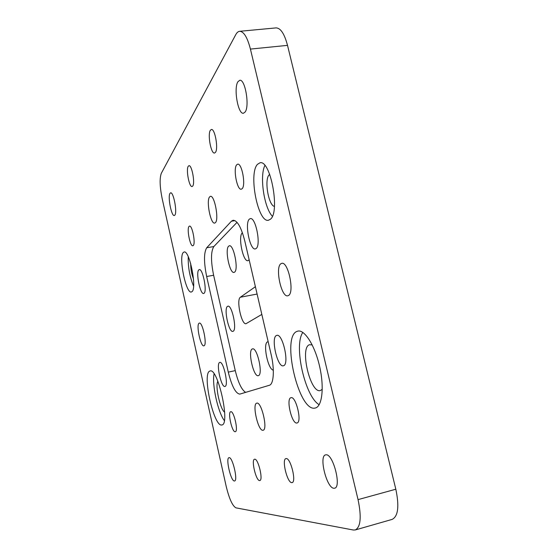 <?xml version="1.0" encoding="UTF-8"?>
<svg xmlns="http://www.w3.org/2000/svg" width="558" height="558" viewBox="0 0 558 558"><rect width="100%" height="100%" fill="white"/><g stroke="black" fill="none" stroke-linecap="round" stroke-linejoin="round"><path stroke-width="0.84" d="M270.407 219.231C280.318 212.249 270.56 159.428 259.958 162.797L257.447 164.352C248.303 173.789 258.033 223.13 268.475 220.236L270.407 219.231M192.001 291.653C197.169 288.305 189.497 249.824 184.098 252L183.247 252.537C178.448 257.147 185.967 293.871 191.338 292.001L192.001 291.653M221.826 424.973L221.903 424.959C230.489 424.61 217.927 367.471 210.101 370.979L209.773 371.091C201.877 373.483 213.854 427.351 221.826 424.973M315.012 408.079L315.249 408.031C322.14 406.698 324.435 387.454 319.636 366.522C314.928 345.576 304.647 329.415 297.902 331.096L296.905 331.424C281.19 337.011 298.711 412.125 315.012 408.079M296.891 422.999L297.016 422.971C302.317 422.399 295.949 395.81 290.99 397.708L290.99 397.708C285.773 398.328 291.799 424.254 296.891 422.999M291.75 482.628L292.106 482.6C296.64 482.098 290.634 457.776 286.191 458.571L285.947 458.606C281.483 459.129 287.196 482.851 291.75 482.628M259.575 480.571L259.819 480.543C263.432 480.222 258.235 458.523 254.727 459.206L254.553 459.227C251.002 459.583 255.976 480.801 259.575 480.571M235.239 431.711L235.302 431.704C238.629 431.453 233.816 410.444 230.74 411.734L230.74 411.734C227.462 412.02 232.086 432.603 235.239 431.711M193.298 245.492C195.774 243.288 192.217 225.104 189.511 226.116L189.009 226.45C186.616 228.947 190.145 246.713 192.852 245.771L193.298 245.492M192.74 186.051C195.244 183.094 191.819 164.708 188.946 165.705L188.248 166.263C185.835 169.541 189.239 187.467 192.091 186.532L192.74 186.051M215.472 152.355C218.541 148.637 214.907 128.361 211.363 129.491L210.366 130.272C207.402 134.38 211.029 154.085 214.551 153.031L215.472 152.355M242.193 188.646C245.98 185.116 241.858 162.859 237.652 164.185L236.641 164.854C232.993 168.844 237.108 190.445 241.279 189.211L242.193 188.646M215.458 222.607C219.148 219.308 214.488 194.944 210.429 196.346L209.578 196.925C206.048 200.761 210.666 224.365 214.697 223.074L215.458 222.607M256.164 248.498C261.242 245.171 255.676 216.846 250.298 218.631L249.321 219.168C244.467 223.207 249.991 250.542 255.334 248.91L256.164 248.498M174.877 215.109C177.409 212.221 173.51 191.743 170.629 192.831L170.009 193.333C167.581 196.611 171.446 216.532 174.305 215.528L174.877 215.109M245.095 112.046C249.817 106.313 245.178 78.755 239.738 80.303L237.931 81.726C233.425 88.192 238.085 114.669 243.462 113.239L245.095 112.046M204.061 293.278C207.346 291.248 202.694 268.293 199.269 269.612L198.794 269.877C195.642 272.36 200.245 294.687 203.656 293.48L204.061 293.278M225.041 386.429C228.906 385.766 223.493 360.914 219.824 362.4L219.643 362.463C215.939 363.614 221.275 387.81 224.951 386.457L225.041 386.429M204.102 345.758C207.332 344.544 202.554 321.799 199.346 323.103L199.066 323.228C195.963 324.875 200.678 347.034 203.886 345.841L204.102 345.758M234.353 480.982L234.576 480.968C238.154 480.71 232.574 456.883 229.136 457.665L228.996 457.686C225.474 457.972 230.81 481.219 234.353 480.982M288.43 295.538C294.777 292.817 288.221 261.179 281.769 263.341L280.918 263.711C274.85 267.275 281.358 297.763 287.782 295.789L288.43 295.538M333.942 488.257L334.619 488.194C341.768 487.26 333.056 453.57 326.046 454.812L325.614 454.875C318.625 455.83 326.695 488.396 333.942 488.257M262.971 430.267L263.09 430.246C268.119 429.8 261.451 401.272 256.785 403.162L256.771 403.162C251.846 403.727 258.173 431.474 262.971 430.267M283.527 365.734C289.637 364.486 282.732 333.231 276.838 335.372L276.468 335.498C270.623 337.52 277.445 367.736 283.331 365.79L283.527 365.734M312.215 344.928L309.474 344.725C299.5 347.599 310.353 393.718 320.348 390.558L322.266 389.282M269.709 174.382L269.151 174.863C264.115 179.523 268.461 205.442 274.424 206.425M233.167 331.264C237.234 329.687 231.961 304.661 227.901 306.196L227.497 306.377C223.598 308.469 228.808 332.784 232.86 331.382L233.167 331.264M242.409 232.749L242.291 232.853C237.841 236.411 243.1 262.225 247.968 260.691L249.147 259.805M234.611 272.123C238.761 269.542 233.69 244.251 229.331 245.792L228.641 246.169C224.665 249.314 229.687 273.825 234.025 272.409L234.611 272.123M268.161 341.705L267.582 341.838C262.623 343.421 267.91 369.542 273.322 370.163M258.403 375.639C263.32 374.704 257.245 347.097 252.53 348.889L252.272 348.973C247.55 350.508 253.548 377.306 258.27 375.674L258.403 375.639M255.397 286.714L240.379 297.226C236.041 299.597 241.523 325.195 246.057 323.675L261.828 314.412M190.703 263.613C190.676 268.879 191.596 273.964 193.466 278.881M217.85 381.24C214.956 385.773 220.103 409.307 224.644 412.229M269.319 385.292C273.748 384.399 274.738 369.591 271.118 354.442L244.788 241C241.279 227.399 237.387 220.48 233.098 220.25L231.424 221.219L206.704 247.773C203.803 252.669 203.789 262.253 206.662 276.51L228.278 372.13C231.793 386.192 235.629 393.516 239.787 394.115L269.319 385.292M353.347 530.016L355.279 529.954C360.705 527.038 361.633 516.931 358.048 499.619L250.423 49.083C247.382 37.372 243.79 31.443 239.633 31.304C238.168 31.464 236.878 32.58 235.762 34.645L161.304 173.329C159.504 178.337 159.783 186.728 162.141 198.495L226.206 486.409C229.233 498.803 232.477 505.946 235.95 507.85L353.347 530.016M355.279 529.954L392.162 519.386C398.161 516.331 399.382 506.28 395.824 489.22L287.516 45.365C284.44 33.822 280.618 27.998 276.05 27.9L239.633 31.304M302.841 332.422C293.466 345.353 304.968 396.689 319.176 404.71M214.091 373.874C211.782 384.19 217.871 412.083 224.323 420.586M188.248 256.708C187.941 266.919 189.72 276.747 193.577 286.184M264.869 165.482C259.421 176.293 264.129 207.785 272.367 216.26M237.031 222.356L213.826 246.559C210.819 251.47 210.75 261.032 213.623 275.254L235.267 370.617C238.224 382.704 241.684 389.951 245.653 392.365M240.379 297.226L257.099 294.052M254.846 286.958L255.424 286.847M358.048 499.619L395.824 489.22M250.423 49.083L287.516 45.365M235.267 370.617L228.278 372.13M213.623 275.254L206.662 276.51M213.826 246.559L206.704 247.773M235.002 220.64L231.424 221.219"/></g></svg>
